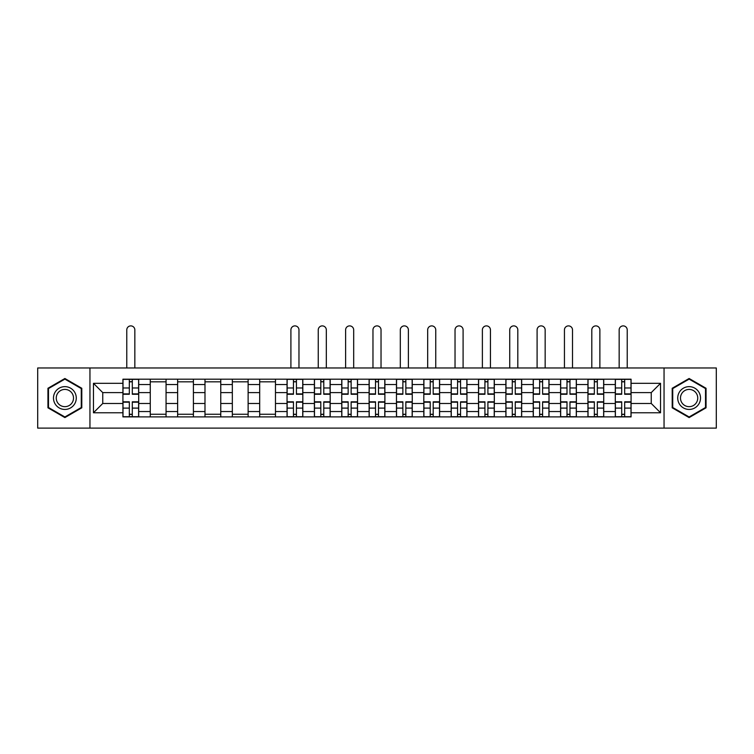 <?xml version="1.0" encoding="UTF-8"?>
<svg xmlns="http://www.w3.org/2000/svg" width="754" height="754" viewBox="0 0 754 754"><rect width="100%" height="100%" fill="white"/><g stroke="black" fill="none" stroke-linecap="round" stroke-linejoin="round"><path stroke-width="1.13" d="M664.048 428.112L716.3 428.112L716.3 367.971L37.7 367.971L37.7 428.112L664.048 428.112L664.048 367.971M150.272 416.896L150.272 384.54L138.698 384.54L138.698 416.896M138.698 384.54L138.698 379.196M150.272 384.54L150.272 379.196M166.059 379.196L166.059 416.896M177.633 416.896L177.633 379.196M193.41 379.196L193.41 416.896M204.984 416.896L204.984 379.196M220.762 379.196L220.762 416.896M232.336 416.896L232.336 379.196M248.123 379.196L248.123 416.896M259.687 416.896L259.687 379.196M275.474 379.196L275.474 416.896M287.048 416.896L287.048 379.196M302.825 379.196L302.825 416.896M314.399 416.896L314.399 379.196M330.186 379.196L330.186 416.896M341.751 416.896L341.751 379.196M357.537 379.196L357.537 416.896M369.111 416.896L369.111 379.196M384.889 379.196L384.889 416.896M396.463 416.896L396.463 379.196M412.249 379.196L412.249 416.896M423.814 416.896L423.814 379.196M439.601 379.196L439.601 416.896M451.175 416.896L451.175 379.196M466.952 379.196L466.952 416.896M478.526 416.896L478.526 379.196M494.313 379.196L494.313 416.896M505.877 416.896L505.877 379.196M521.664 379.196L521.664 416.896M533.238 416.896L533.238 379.196M549.016 379.196L549.016 416.896M560.59 416.896L560.59 379.196M576.367 379.196L576.367 416.896M587.941 416.896L587.941 379.196M603.728 379.196L603.728 416.896M615.302 416.896L615.302 379.196M615.302 403.475L603.728 403.475M587.941 403.475L576.367 403.475M560.59 403.475L549.016 403.475M533.238 403.475L521.664 403.475M505.877 403.475L494.313 403.475M478.526 403.475L466.952 403.475M451.175 403.475L439.601 403.475M423.814 403.475L412.249 403.475M396.463 403.475L384.889 403.475M369.111 403.475L357.537 403.475M341.751 403.475L330.186 403.475M314.399 403.475L302.825 403.475M287.048 403.475L275.474 403.475M259.687 403.475L248.123 403.475M232.336 403.475L220.762 403.475M204.984 403.475L193.41 403.475M177.633 403.475L166.059 403.475M150.272 403.475L138.698 403.475M615.302 392.608L603.728 392.608M587.941 392.608L576.367 392.608M560.59 392.608L549.016 392.608M533.238 392.608L521.664 392.608M505.877 392.608L494.313 392.608M478.526 392.608L466.952 392.608M451.175 392.608L439.601 392.608M423.814 392.608L412.249 392.608M396.463 392.608L384.889 392.608M369.111 392.608L357.537 392.608M341.751 392.608L330.186 392.608M314.399 392.608L302.825 392.608M287.048 392.608L275.474 392.608M259.687 392.608L248.123 392.608M232.336 392.608L220.762 392.608M204.984 392.608L193.41 392.608M177.633 392.608L166.059 392.608M150.272 392.608L138.698 392.608M102.751 403.475L122.921 403.475L122.921 392.608L102.751 392.608L102.751 403.475L93.458 412.768L93.458 383.315L122.921 383.315L122.921 392.608M631.079 392.608L631.079 403.475L651.249 403.475L651.249 392.608L631.079 392.608L631.079 379.196L122.921 379.196L122.921 383.315M631.079 383.315L660.542 383.315L660.542 412.768L631.079 412.768L631.079 403.475M122.921 403.475L122.921 416.896L631.079 416.896L631.079 412.768M122.921 412.768L93.458 412.768M89.952 428.112L89.952 367.971M81.8 388.272L64.882 378.499L47.954 388.272L47.954 407.81L64.882 417.584L81.8 407.81L81.8 388.272M706.046 388.272L689.118 378.499L672.2 388.272L672.2 407.81L689.118 417.584L706.046 407.81L706.046 388.272M132.299 414.257L129.32 414.257M129.32 381.826L132.299 381.826M166.059 414.257L150.272 414.257M150.272 381.826L166.059 381.826M193.41 414.257L177.633 414.257M177.633 381.826L193.41 381.826M220.762 414.257L204.984 414.257M204.984 381.826L220.762 381.826M248.123 414.257L232.336 414.257M232.336 381.826L248.123 381.826M275.474 414.257L259.687 414.257M259.687 381.826L275.474 381.826M296.426 414.257L293.447 414.257M293.447 381.826L296.426 381.826M323.777 414.257L320.799 414.257M320.799 381.826L323.777 381.826M351.138 414.257L348.159 414.257M348.159 381.826L351.138 381.826M378.489 414.257L375.511 414.257M375.511 381.826L378.489 381.826M405.841 414.257L402.862 414.257M402.862 381.826L405.841 381.826M433.201 414.257L430.223 414.257M430.223 381.826L433.201 381.826M460.553 414.257L457.574 414.257M457.574 381.826L460.553 381.826M487.904 414.257L484.926 414.257M484.926 381.826L487.904 381.826M515.265 414.257L512.277 414.257M512.277 381.826L515.265 381.826M542.616 414.257L539.638 414.257M539.638 381.826L542.616 381.826M569.967 414.257L566.989 414.257M566.989 381.826L569.967 381.826M597.328 414.257L594.341 414.257M594.341 381.826L597.328 381.826M624.68 414.257L621.701 414.257M621.701 381.826L624.68 381.826M93.458 383.315L102.751 392.608M651.249 403.475L660.542 412.768M651.249 392.608L660.542 383.315M134.843 367.971L134.843 329.922A4.034 4.034 0 0 0 130.81 325.888A4.034 4.034 0 0 0 126.776 329.922L126.776 367.971M132.299 394.276L132.299 379.366L138.613 379.366L138.613 394.276L132.299 394.276M129.32 381.647L132.299 381.647M129.32 379.366L123.006 379.366L123.006 394.276L129.32 394.276L129.32 379.366L132.299 379.366M129.32 401.816L129.32 416.717L123.006 416.717L123.006 401.816L129.32 401.816M132.299 414.436L129.32 414.436M132.299 416.717L138.613 416.717L138.613 401.816L132.299 401.816L132.299 416.717L129.32 416.717M55.004 403.739A11.395 11.395 0 0 0 70.574 407.914A11.395 11.395 0 0 0 74.75 392.344A11.395 11.395 0 0 0 59.18 388.169A11.395 11.395 0 0 0 55.004 403.739M57.408 402.353A8.633 8.633 0 0 0 69.198 405.511A8.633 8.633 0 0 0 72.356 393.729A8.633 8.633 0 0 0 60.565 390.572A8.633 8.633 0 0 0 57.408 402.353M64.882 379.111L81.272 388.574L81.272 407.509L64.882 416.971L48.482 407.509L48.482 388.574L64.882 379.111M679.25 403.739A11.395 11.395 0 0 0 694.82 407.914A11.395 11.395 0 0 0 698.996 392.344A11.395 11.395 0 0 0 683.426 388.169A11.395 11.395 0 0 0 679.25 403.739M681.644 402.353A8.633 8.633 0 0 0 693.435 405.511A8.633 8.633 0 0 0 696.592 393.729A8.633 8.633 0 0 0 684.802 390.572A8.633 8.633 0 0 0 681.644 402.353M689.118 379.111L705.518 388.574L705.518 407.509L689.118 416.971L672.728 407.509L672.728 388.574L689.118 379.111M298.97 367.971L298.97 329.922A4.034 4.034 0 0 0 294.937 325.888A4.034 4.034 0 0 0 290.903 329.922L290.903 367.971M296.426 394.276L296.426 379.366L302.74 379.366L302.74 394.276L296.426 394.276M293.447 381.647L296.426 381.647M293.447 379.366L287.133 379.366L287.133 394.276L293.447 394.276L293.447 379.366L296.426 379.366M293.447 401.816L293.447 416.717L287.133 416.717L287.133 401.816L293.447 401.816M296.426 414.436L293.447 414.436M296.426 416.717L302.74 416.717L302.74 401.816L296.426 401.816L296.426 416.717L293.447 416.717M326.322 367.971L326.322 329.922A4.034 4.034 0 0 0 322.288 325.888A4.034 4.034 0 0 0 318.254 329.922L318.254 367.971M323.777 394.276L323.777 379.366L330.092 379.366L330.092 394.276L323.777 394.276M320.799 381.647L323.777 381.647M320.799 379.366L314.484 379.366L314.484 394.276L320.799 394.276L320.799 379.366L323.777 379.366M320.799 401.816L320.799 416.717L314.484 416.717L314.484 401.816L320.799 401.816M323.777 414.436L320.799 414.436M323.777 416.717L330.092 416.717L330.092 401.816L323.777 401.816L323.777 416.717L320.799 416.717M353.683 367.971L353.683 329.922A4.034 4.034 0 0 0 349.649 325.888A4.034 4.034 0 0 0 345.615 329.922L345.615 367.971M351.138 394.276L351.138 379.366L357.453 379.366L357.453 394.276L351.138 394.276M348.159 381.647L351.138 381.647M348.159 379.366L341.845 379.366L341.845 394.276L348.159 394.276L348.159 379.366L351.138 379.366M348.159 401.816L348.159 416.717L341.845 416.717L341.845 401.816L348.159 401.816M351.138 414.436L348.159 414.436M351.138 416.717L357.453 416.717L357.453 401.816L351.138 401.816L351.138 416.717L348.159 416.717M381.034 367.971L381.034 329.922A4.034 4.034 0 0 0 377 325.888A4.034 4.034 0 0 0 372.966 329.922L372.966 367.971M378.489 394.276L378.489 379.366L384.804 379.366L384.804 394.276L378.489 394.276M375.511 381.647L378.489 381.647M375.511 379.366L369.196 379.366L369.196 394.276L375.511 394.276L375.511 379.366L378.489 379.366M408.385 367.971L408.385 329.922A4.034 4.034 0 0 0 404.351 325.888A4.034 4.034 0 0 0 400.317 329.922L400.317 367.971M405.841 394.276L405.841 379.366L412.155 379.366L412.155 394.276L405.841 394.276M402.862 381.647L405.841 381.647M402.862 379.366L396.547 379.366L396.547 394.276L402.862 394.276L402.862 379.366L405.841 379.366M435.746 367.971L435.746 329.922A4.034 4.034 0 0 0 431.712 325.888A4.034 4.034 0 0 0 427.678 329.922L427.678 367.971M433.201 394.276L433.201 379.366L439.516 379.366L439.516 394.276L433.201 394.276M430.223 381.647L433.201 381.647M430.223 379.366L423.908 379.366L423.908 394.276L430.223 394.276L430.223 379.366L433.201 379.366M463.097 367.971L463.097 329.922A4.034 4.034 0 0 0 459.063 325.888A4.034 4.034 0 0 0 455.03 329.922L455.03 367.971M460.553 394.276L460.553 379.366L466.867 379.366L466.867 394.276L460.553 394.276M457.574 381.647L460.553 381.647M457.574 379.366L451.26 379.366L451.26 394.276L457.574 394.276L457.574 379.366L460.553 379.366M490.449 367.971L490.449 329.922A4.034 4.034 0 0 0 486.415 325.888A4.034 4.034 0 0 0 482.381 329.922L482.381 367.971M487.904 394.276L487.904 379.366L494.219 379.366L494.219 394.276L487.904 394.276M484.926 381.647L487.904 381.647M484.926 379.366L478.611 379.366L478.611 394.276L484.926 394.276L484.926 379.366L487.904 379.366M517.809 367.971L517.809 329.922A4.034 4.034 0 0 0 513.776 325.888A4.034 4.034 0 0 0 509.742 329.922L509.742 367.971M515.265 394.276L515.265 379.366L521.579 379.366L521.579 394.276L515.265 394.276M512.277 381.647L515.265 381.647M512.277 379.366L505.972 379.366L505.972 394.276L512.277 394.276L512.277 379.366L515.265 379.366M545.161 367.971L545.161 329.922A4.034 4.034 0 0 0 541.127 325.888A4.034 4.034 0 0 0 537.093 329.922L537.093 367.971M542.616 394.276L542.616 379.366L548.931 379.366L548.931 394.276L542.616 394.276M539.638 381.647L542.616 381.647M539.638 379.366L533.323 379.366L533.323 394.276L539.638 394.276L539.638 379.366L542.616 379.366M572.512 367.971L572.512 329.922A4.034 4.034 0 0 0 568.478 325.888A4.034 4.034 0 0 0 564.444 329.922L564.444 367.971M569.967 394.276L569.967 379.366L576.282 379.366L576.282 394.276L569.967 394.276M566.989 381.647L569.967 381.647M566.989 379.366L560.674 379.366L560.674 394.276L566.989 394.276L566.989 379.366L569.967 379.366M599.873 367.971L599.873 329.922A4.034 4.034 0 0 0 595.839 325.888A4.034 4.034 0 0 0 591.805 329.922L591.805 367.971M597.328 394.276L597.328 379.366L603.643 379.366L603.643 394.276L597.328 394.276M594.341 381.647L597.328 381.647M594.341 379.366L588.035 379.366L588.035 394.276L594.341 394.276L594.341 379.366L597.328 379.366M627.224 367.971L627.224 329.922A4.034 4.034 0 0 0 623.19 325.888A4.034 4.034 0 0 0 619.157 329.922L619.157 367.971M624.68 394.276L624.68 379.366L630.994 379.366L630.994 394.276L624.68 394.276M621.701 381.647L624.68 381.647M621.701 379.366L615.387 379.366L615.387 394.276L621.701 394.276L621.701 379.366L624.68 379.366M375.511 401.816L375.511 416.717L369.196 416.717L369.196 401.816L375.511 401.816M378.489 414.436L375.511 414.436M378.489 416.717L384.804 416.717L384.804 401.816L378.489 401.816L378.489 416.717L375.511 416.717M402.862 401.816L402.862 416.717L396.547 416.717L396.547 401.816L402.862 401.816M405.841 414.436L402.862 414.436M405.841 416.717L412.155 416.717L412.155 401.816L405.841 401.816L405.841 416.717L402.862 416.717M430.223 401.816L430.223 416.717L423.908 416.717L423.908 401.816L430.223 401.816M433.201 414.436L430.223 414.436M433.201 416.717L439.516 416.717L439.516 401.816L433.201 401.816L433.201 416.717L430.223 416.717M457.574 401.816L457.574 416.717L451.26 416.717L451.26 401.816L457.574 401.816M460.553 414.436L457.574 414.436M460.553 416.717L466.867 416.717L466.867 401.816L460.553 401.816L460.553 416.717L457.574 416.717M484.926 401.816L484.926 416.717L478.611 416.717L478.611 401.816L484.926 401.816M487.904 414.436L484.926 414.436M487.904 416.717L494.219 416.717L494.219 401.816L487.904 401.816L487.904 416.717L484.926 416.717M512.277 401.816L512.277 416.717L505.972 416.717L505.972 401.816L512.277 401.816M515.265 414.436L512.277 414.436M515.265 416.717L521.579 416.717L521.579 401.816L515.265 401.816L515.265 416.717L512.277 416.717M539.638 401.816L539.638 416.717L533.323 416.717L533.323 401.816L539.638 401.816M542.616 414.436L539.638 414.436M542.616 416.717L548.931 416.717L548.931 401.816L542.616 401.816L542.616 416.717L539.638 416.717M566.989 401.816L566.989 416.717L560.674 416.717L560.674 401.816L566.989 401.816M569.967 414.436L566.989 414.436M569.967 416.717L576.282 416.717L576.282 401.816L569.967 401.816L569.967 416.717L566.989 416.717M594.341 401.816L594.341 416.717L588.035 416.717L588.035 401.816L594.341 401.816M597.328 414.436L594.341 414.436M597.328 416.717L603.643 416.717L603.643 401.816L597.328 401.816L597.328 416.717L594.341 416.717M621.701 401.816L621.701 416.717L615.387 416.717L615.387 401.816L621.701 401.816M624.68 414.436L621.701 414.436M624.68 416.717L630.994 416.717L630.994 401.816L624.68 401.816L624.68 416.717L621.701 416.717M587.941 384.54L576.367 384.54M560.59 384.54L549.016 384.54M533.238 384.54L521.664 384.54M505.877 384.54L494.313 384.54M478.526 384.54L466.952 384.54M451.175 384.54L439.601 384.54M423.814 384.54L412.249 384.54M396.463 384.54L384.889 384.54M369.111 384.54L357.537 384.54M341.751 384.54L330.186 384.54M314.399 384.54L302.825 384.54M287.048 384.54L275.474 384.54M259.687 384.54L248.123 384.54M232.336 384.54L220.762 384.54M204.984 384.54L193.41 384.54M177.633 384.54L166.059 384.54M615.302 384.54L603.728 384.54M587.941 411.543L576.367 411.543M560.59 411.543L549.016 411.543M533.238 411.543L521.664 411.543M505.877 411.543L494.313 411.543M478.526 411.543L466.952 411.543M451.175 411.543L439.601 411.543M423.814 411.543L412.249 411.543M396.463 411.543L384.889 411.543M369.111 411.543L357.537 411.543M341.751 411.543L330.186 411.543M314.399 411.543L302.825 411.543M287.048 411.543L275.474 411.543M259.687 411.543L248.123 411.543M232.336 411.543L220.762 411.543M204.984 411.543L193.41 411.543M177.633 411.543L166.059 411.543M150.272 411.543L138.698 411.543M615.302 411.543L603.728 411.543M132.299 393.899L138.613 393.899M132.299 387.98L138.613 387.98M123.006 393.899L129.32 393.899M123.006 387.98L129.32 387.98M129.32 402.184L123.006 402.184M129.32 408.103L123.006 408.103M138.613 402.184L132.299 402.184M138.613 408.103L132.299 408.103M296.426 393.899L302.74 393.899M296.426 387.98L302.74 387.98M287.133 393.899L293.447 393.899M287.133 387.98L293.447 387.98M293.447 402.184L287.133 402.184M293.447 408.103L287.133 408.103M302.74 402.184L296.426 402.184M302.74 408.103L296.426 408.103M323.777 393.899L330.092 393.899M323.777 387.98L330.092 387.98M314.484 393.899L320.799 393.899M314.484 387.98L320.799 387.98M320.799 402.184L314.484 402.184M320.799 408.103L314.484 408.103M330.092 402.184L323.777 402.184M330.092 408.103L323.777 408.103M351.138 393.899L357.453 393.899M351.138 387.98L357.453 387.98M341.845 393.899L348.159 393.899M341.845 387.98L348.159 387.98M348.159 402.184L341.845 402.184M348.159 408.103L341.845 408.103M357.453 402.184L351.138 402.184M357.453 408.103L351.138 408.103M378.489 393.899L384.804 393.899M378.489 387.98L384.804 387.98M369.196 393.899L375.511 393.899M369.196 387.98L375.511 387.98M405.841 393.899L412.155 393.899M405.841 387.98L412.155 387.98M396.547 393.899L402.862 393.899M396.547 387.98L402.862 387.98M433.201 393.899L439.516 393.899M433.201 387.98L439.516 387.98M423.908 393.899L430.223 393.899M423.908 387.98L430.223 387.98M460.553 393.899L466.867 393.899M460.553 387.98L466.867 387.98M451.26 393.899L457.574 393.899M451.26 387.98L457.574 387.98M487.904 393.899L494.219 393.899M487.904 387.98L494.219 387.98M478.611 393.899L484.926 393.899M478.611 387.98L484.926 387.98M515.265 393.899L521.579 393.899M515.265 387.98L521.579 387.98M505.972 393.899L512.277 393.899M505.972 387.98L512.277 387.98M542.616 393.899L548.931 393.899M542.616 387.98L548.931 387.98M533.323 393.899L539.638 393.899M533.323 387.98L539.638 387.98M569.967 393.899L576.282 393.899M569.967 387.98L576.282 387.98M560.674 393.899L566.989 393.899M560.674 387.98L566.989 387.98M597.328 393.899L603.643 393.899M597.328 387.98L603.643 387.98M588.035 393.899L594.341 393.899M588.035 387.98L594.341 387.98M624.68 393.899L630.994 393.899M624.68 387.98L630.994 387.98M615.387 393.899L621.701 393.899M615.387 387.98L621.701 387.98M375.511 402.184L369.196 402.184M375.511 408.103L369.196 408.103M384.804 402.184L378.489 402.184M384.804 408.103L378.489 408.103M402.862 402.184L396.547 402.184M402.862 408.103L396.547 408.103M412.155 402.184L405.841 402.184M412.155 408.103L405.841 408.103M430.223 402.184L423.908 402.184M430.223 408.103L423.908 408.103M439.516 402.184L433.201 402.184M439.516 408.103L433.201 408.103M457.574 402.184L451.26 402.184M457.574 408.103L451.26 408.103M466.867 402.184L460.553 402.184M466.867 408.103L460.553 408.103M484.926 402.184L478.611 402.184M484.926 408.103L478.611 408.103M494.219 402.184L487.904 402.184M494.219 408.103L487.904 408.103M512.277 402.184L505.972 402.184M512.277 408.103L505.972 408.103M521.579 402.184L515.265 402.184M521.579 408.103L515.265 408.103M539.638 402.184L533.323 402.184M539.638 408.103L533.323 408.103M548.931 402.184L542.616 402.184M548.931 408.103L542.616 408.103M566.989 402.184L560.674 402.184M566.989 408.103L560.674 408.103M576.282 402.184L569.967 402.184M576.282 408.103L569.967 408.103M594.341 402.184L588.035 402.184M594.341 408.103L588.035 408.103M603.643 402.184L597.328 402.184M603.643 408.103L597.328 408.103M621.701 402.184L615.387 402.184M621.701 408.103L615.387 408.103M630.994 402.184L624.68 402.184M630.994 408.103L624.68 408.103"/></g></svg>
